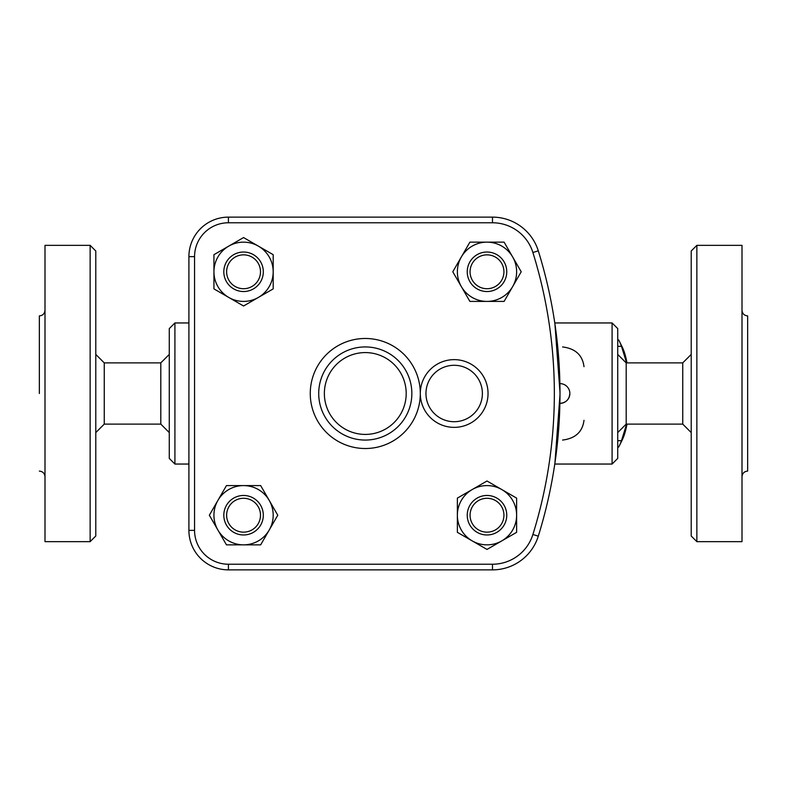 <?xml version="1.0" encoding="UTF-8"?>
<svg xmlns="http://www.w3.org/2000/svg" width="787" height="787" viewBox="0 0 787 787"><rect width="100%" height="100%" fill="white"/><g stroke="black" fill="none" stroke-linecap="round" stroke-linejoin="round"><path stroke-width="1.18" d="M174.911 464.045L174.911 322.955L169.274 328.592L169.274 458.408L174.911 464.045L188.91 464.045M95.788 354.416L104.258 362.886L104.258 424.114L160.804 424.114L160.804 362.886L169.274 354.416M612.089 464.045L617.726 458.408L617.726 328.592L612.089 322.955L612.089 464.045L554.776 464.045M554.914 463.14L559.99 394.72M559.99 392.28L554.914 323.86M617.726 354.416L626.196 362.886L626.196 424.114L617.726 432.584M626.196 424.114L682.742 424.114L682.742 362.886L691.212 354.416M742.003 476.745C742.338 473.321 744.227 471.433 747.65 471.098L747.65 315.902C744.227 315.567 742.338 313.679 742.003 310.255M696.859 245.347L691.212 250.994L691.212 536.006L696.859 541.653L696.859 245.347L742.003 245.347L742.003 541.653L696.859 541.653M559.99 393.5C559.882 406.259 559.882 406.259 559.99 393.5C559.882 406.259 559.882 406.259 559.99 393.5C559.882 380.741 559.882 380.741 559.99 393.5C559.882 380.741 559.882 380.741 559.99 393.5M626.609 362.886L621.484 346.31A58.553 15.16 -90 0 0 619.546 341.637L622.32 347.254A52.208 13.507 90 0 1 626.993 362.886M626.993 424.114A52.208 13.507 90 0 1 622.32 439.746L619.546 445.363A58.553 15.16 -90 0 0 621.484 440.69L626.609 424.114M619.546 341.637A58.553 15.16 -90 0 0 618.602 339.886L617.726 339.886M617.726 447.114L618.602 447.114A58.553 15.16 -90 0 0 619.546 445.363M617.726 440.69L621.484 440.69M617.726 346.31L621.484 346.31M243.567 291.534A19.754 19.754 0 0 0 260.664 261.904A19.754 19.754 0 0 0 226.459 261.904A19.754 19.754 0 0 0 243.567 291.534M243.567 288.711A16.93 16.93 0 0 1 228.899 263.311A16.93 16.93 0 0 1 258.225 263.311A16.93 16.93 0 0 1 243.567 288.711M467.242 271.781A19.754 19.754 0 0 0 496.872 288.888A19.754 19.754 0 0 0 496.872 254.673A19.754 19.754 0 0 0 467.242 271.781M470.065 271.781A16.93 16.93 0 0 1 495.466 257.123A16.93 16.93 0 0 1 495.466 286.448A16.93 16.93 0 0 1 470.065 271.781M486.996 495.466A19.754 19.754 0 0 0 469.888 525.096A19.754 19.754 0 0 0 504.103 525.096A19.754 19.754 0 0 0 486.996 495.466M486.996 498.289A16.93 16.93 0 0 1 501.663 523.689A16.93 16.93 0 0 1 472.338 523.689A16.93 16.93 0 0 1 486.996 498.289M258.372 246.124L273.187 254.673L273.187 271.781A29.631 29.631 0 0 0 228.751 246.124L243.567 237.566L258.372 246.124M273.187 288.888L258.372 297.437A29.631 29.631 0 0 0 273.187 271.781L273.187 288.888M243.567 305.995L228.751 297.437A29.631 29.631 0 0 0 258.372 297.437L243.567 305.995M213.936 271.781L213.936 254.673L228.751 246.124A29.631 29.631 0 0 0 228.751 297.437L213.936 288.888L213.936 271.781M512.662 286.596L504.103 301.411L486.996 301.411A29.631 29.631 0 0 0 512.662 256.965L521.21 271.781L512.662 286.596M469.888 301.411L461.339 286.596A29.631 29.631 0 0 0 486.996 301.411L469.888 301.411M452.791 271.781L461.339 256.965A29.631 29.631 0 0 0 461.339 286.596L452.791 271.781M486.996 242.15L504.103 242.15L512.662 256.965A29.631 29.631 0 0 0 461.339 256.965L469.888 242.15L486.996 242.15M472.18 540.876L457.365 532.327L457.365 515.219A29.631 29.631 0 0 0 501.811 540.876L486.996 549.434L472.18 540.876M457.365 498.112L472.18 489.563A29.631 29.631 0 0 0 457.365 515.219L457.365 498.112M486.996 481.005L501.811 489.563A29.631 29.631 0 0 0 472.18 489.563L486.996 481.005M516.626 515.219L516.626 532.327L501.811 540.876A29.631 29.631 0 0 0 501.811 489.563L516.626 498.112L516.626 515.219M260.497 515.219A16.93 16.93 0 0 1 235.097 529.877A16.93 16.93 0 0 1 235.097 500.552A16.93 16.93 0 0 1 260.497 515.219M263.311 515.219A19.754 19.754 0 0 0 233.69 498.112A19.754 19.754 0 0 0 233.69 532.327A19.754 19.754 0 0 0 263.311 515.219M217.901 500.404L226.459 485.589L243.567 485.589A29.631 29.631 0 0 0 217.901 530.035L209.352 515.219L217.901 500.404M260.664 485.589L269.223 500.404A29.631 29.631 0 0 0 243.567 485.589L260.664 485.589M277.772 515.219L269.223 530.035A29.631 29.631 0 0 0 269.223 500.404L277.772 515.219M243.567 544.85L226.459 544.85L217.901 530.035A29.631 29.631 0 0 0 269.223 530.035L260.664 544.85L243.567 544.85M488.038 393.5A33.861 33.861 0 0 0 454.168 359.639A33.861 33.861 0 0 0 420.307 393.5A33.861 33.861 0 0 0 454.168 427.361A33.861 33.861 0 0 0 488.038 393.5M411.847 393.5A46.561 46.561 0 0 0 342.001 353.176A46.561 46.561 0 0 0 342.001 433.824A46.561 46.561 0 0 0 411.847 393.5M228.417 569.867L492.485 569.867A47.968 47.968 0 0 0 538.288 536.163A479.726 479.726 0 0 0 538.288 250.837A47.968 47.968 0 0 0 492.485 217.133L228.417 217.133A39.507 39.507 0 0 0 188.91 256.641L188.91 530.359A39.507 39.507 0 0 0 228.417 569.867L228.417 564.23A33.861 33.861 0 0 1 194.556 530.359L188.91 530.359M569.867 393.5A9.877 9.877 0 0 1 559.891 403.377C565.942 402.836 569.267 399.55 569.867 393.5A9.877 9.877 0 0 0 559.891 383.623M562.577 346.939C575.386 348.552 582.528 355.144 584.003 366.693M584.003 420.307C582.528 431.866 575.376 438.457 562.577 440.061M39.35 393.5L39.35 315.902L39.35 393.5M90.141 245.347L95.788 250.994L95.788 536.006L90.141 541.653L90.141 245.347L44.997 245.347L44.997 541.653L90.141 541.653M532.897 534.481L538.288 536.163A479.726 479.726 0 0 0 538.288 250.837L532.897 252.519A474.079 474.079 0 0 1 532.897 534.481A42.331 42.331 0 0 1 492.485 564.23L228.417 564.23M482.392 393.5A28.224 28.224 0 0 1 440.061 417.936A28.224 28.224 0 0 1 440.061 369.064A28.224 28.224 0 0 1 482.392 393.5M406.2 393.5A40.914 40.914 0 0 1 344.824 428.935A40.914 40.914 0 0 1 344.824 358.065A40.914 40.914 0 0 1 406.2 393.5M492.485 569.867L492.485 564.23M194.556 530.359L194.556 256.641L188.91 256.641M492.485 217.133L492.485 222.77A42.331 42.331 0 0 1 532.897 252.519M194.556 256.641A33.861 33.861 0 0 1 228.417 222.77L228.417 217.133M228.417 222.77L492.485 222.77M420.307 393.5A55.031 55.031 0 0 0 337.771 345.847A55.031 55.031 0 0 0 337.771 441.153A55.031 55.031 0 0 0 420.307 393.5M188.91 322.955L174.911 322.955M160.804 424.114L169.274 432.584M104.258 424.114L95.788 432.584M104.258 362.886L160.804 362.886M612.089 322.955L554.776 322.955M682.742 424.114L691.212 432.584M626.196 362.886L682.742 362.886M39.35 315.902C42.773 315.567 44.662 313.679 44.997 310.255M39.35 471.098C42.773 471.433 44.662 473.321 44.997 476.745"/></g></svg>
